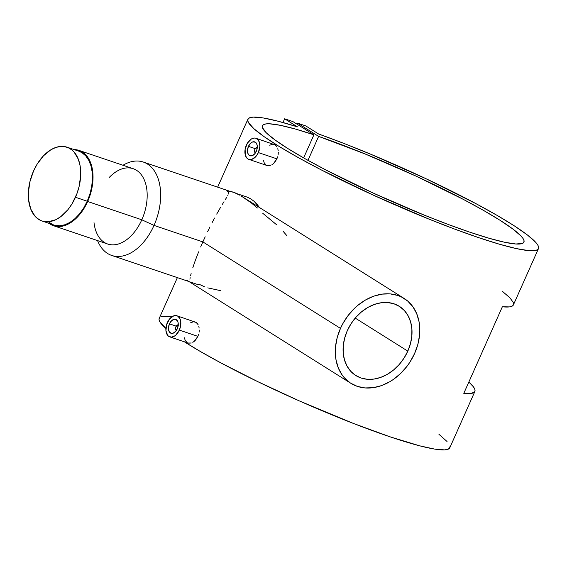 <?xml version="1.0" encoding="UTF-8"?>
<svg xmlns="http://www.w3.org/2000/svg" width="567" height="567" viewBox="0 0 567 567"><rect width="100%" height="100%" fill="white"/><g stroke="black" fill="none" stroke-linecap="round" stroke-linejoin="round"><path stroke-width="0.85" d="M42.057 221.01L53.83 224.986A38.967 24.317 -71.3 0 0 87.233 201.235L75.461 197.259A38.967 24.317 108.7 0 1 42.057 221.01A38.967 24.317 108.7 0 1 33.581 170.936A38.967 24.317 108.7 0 1 66.991 147.179A38.967 24.317 108.7 0 1 75.461 197.259L87.233 201.235A38.967 24.317 -71.3 0 0 78.763 151.155L66.991 147.179M33.581 170.936L37.053 164.288L43.475 155.819L50.846 149.787L55.977 147.385L61.052 146.392L63.511 146.442L68.139 147.618L72.243 150.198L74.05 151.984L78.274 159.114L79.975 165.11L80.677 175.394L79.132 186.423L76.906 193.73L71.988 203.9L67.842 209.783L60.726 216.7L55.637 219.776L47.989 221.796L43.17 221.343L40.909 220.57L36.805 217.99L34.998 216.204L30.767 209.074L28.584 199.79L28.364 192.794L29.916 181.766L33.581 170.936M54.942 225.319L59.762 225.772L64.836 224.78L69.968 222.377L74.957 218.656L79.614 213.759L83.76 207.876L87.233 201.235L89.905 194.084L91.663 186.699L92.449 179.37L92.23 172.375L91.018 165.982L88.849 160.44L85.823 155.96L82.038 152.714L78.735 151.148M48.578 221.966L52.681 224.546M175.536 328.584A2.388 1.488 108.7 0 1 175.841 326.798L175.607 328.952L176.72 329.909A2.388 1.488 108.7 0 1 175.536 328.584L175.593 329.108A3.182 1.984 -71.3 0 0 176.28 330.582A3.182 1.984 108.7 0 1 175.572 328.817M169.42 323.856A7.314 4.564 108.7 0 1 175.692 319.398A7.314 4.564 108.7 0 1 177.287 328.803A7.314 4.564 108.7 0 1 171.014 333.261A7.314 4.564 108.7 0 1 169.42 323.856L176.209 326.153L169.42 323.856L171.723 320.589L174.579 319.249L176.309 319.689L177.995 322.184L178.265 324.7L177.287 328.803L175.855 331.156L173.077 333.219L171.22 333.325L169.115 331.518L168.442 327.96L169.42 323.856M179.335 330.093A11.134 6.946 108.7 0 1 169.788 336.876A11.134 6.946 108.7 0 1 167.371 322.566A11.134 6.946 108.7 0 1 176.918 315.784A11.134 6.946 108.7 0 1 179.335 330.093L197.869 336.351L179.335 330.093L180.604 325.94L180.767 321.843L179.796 318.434L177.854 316.23L176.599 315.691L173.771 315.84L169.547 318.987L166.606 324.615L165.94 330.816L167.775 335.501L168.853 336.429L171.489 337.103L174.402 336.132L175.827 335.069L179.335 330.093M195.658 339.916L197.869 336.351L194.275 341.299L195.658 339.916M192.801 342.34L194.275 341.299L192.801 342.34M169.788 336.876L188.046 343.042L191.277 343.014L188.372 343.141M254.562 151.077A2.388 1.488 108.7 0 1 254.867 149.291L254.64 151.453L255.752 152.41A2.388 1.488 108.7 0 1 254.562 151.077L254.626 151.602A3.182 1.984 -71.3 0 0 255.313 153.083A3.182 1.984 108.7 0 1 254.604 151.311M248.452 146.357A7.314 4.564 108.7 0 1 254.725 141.892A7.314 4.564 108.7 0 1 256.312 151.297A7.314 4.564 108.7 0 1 250.04 155.755A7.314 4.564 108.7 0 1 248.452 146.357L255.242 148.646L248.452 146.357L250.756 143.082L252.655 141.934L255.341 142.189L256.617 143.635L257.255 145.882L256.816 149.957L254.881 153.65L252.109 155.719L249.43 155.464L248.148 154.011L247.474 150.461L248.452 146.357M258.368 152.587A11.134 6.946 108.7 0 1 248.821 159.37A11.134 6.946 108.7 0 1 246.397 145.067A11.134 6.946 108.7 0 1 255.944 138.277A11.134 6.946 108.7 0 1 258.368 152.587L276.902 158.845L258.368 152.587L259.856 146.343L259.445 142.515L257.964 139.652L255.625 138.185L254.25 138.05L251.33 139.021L247.389 143.167L245.135 149.22L245.32 155.138L246.801 158.002L247.885 158.93L249.14 159.469L251.968 159.313L256.192 156.166L258.368 152.587M274.683 162.41L276.902 158.845L273.308 163.792L274.683 162.41M271.827 164.834L273.308 163.792L271.827 164.834M248.821 159.37L267.071 165.536L270.303 165.507L267.404 165.635M407.808 351.136L355.226 318.08L407.808 351.136L404.002 358.174L399.182 364.546L393.533 370.017L387.268 374.369L380.634 377.431L373.873 379.089L367.26 379.28L361.037 378.005L355.452 375.297L350.718 371.272L347.011 366.076L344.481 359.91L343.219 353.021L343.276 345.664L344.658 338.123L347.295 330.696A40.874 31.582 -57.8 0 1 399.303 306.308A40.874 31.582 -57.8 0 1 407.808 351.136A40.874 31.582 -57.8 0 1 355.8 375.517A40.874 31.582 -57.8 0 1 347.295 330.696L351.101 323.658L355.92 317.279L361.569 311.815L367.834 307.463L374.475 304.401L381.23 302.735L387.842 302.544L394.065 303.827L399.65 306.534L404.384 310.56L408.091 315.755L410.621 321.914L411.883 328.803L411.826 336.16L410.451 343.701L407.808 351.136M188.57 281.296L186.954 280.289M188.173 281.055L187.642 280.722M189.222 281.629L188.861 281.466L189.222 281.629M189.902 279.219L190.165 277.695L189.902 279.219M190.562 275.803L191.114 273.542L190.562 275.803M192.752 267.893L195.239 260.629L192.752 267.893M198.641 251.826L195.239 260.629L198.641 251.826M109.275 177.407A39.761 24.813 108.7 0 1 109.325 177.358A39.761 24.813 108.7 0 1 141.275 174.693A39.761 24.813 108.7 0 1 141.814 219.79A39.761 24.813 -71.3 0 0 133.174 168.697L79.019 150.404A39.761 24.813 108.7 0 0 74.086 149.575L80.188 150.85L84.377 153.487L87.871 157.449L91.521 165.536L93.002 175.564L92.712 182.907L91.407 190.448L87.665 201.498L141.814 219.79L87.665 201.498A39.761 24.813 108.7 0 1 53.574 225.737L107.73 244.03A39.761 24.813 -71.3 0 0 141.814 219.79L154.011 225.404A49.301 30.767 -71.3 0 0 156.088 173.856A49.301 30.767 -71.3 0 0 123.004 165.259A49.301 30.767 108.7 0 1 143.288 162.042A49.301 30.767 108.7 0 1 154.011 225.404A49.301 30.767 108.7 0 1 111.742 255.455A49.301 30.767 108.7 0 1 97.552 240.592A49.301 30.767 -71.3 0 0 154.011 225.404L202.866 241.903L340.469 328.385A50.094 38.712 -57.8 0 1 404.207 298.497A50.094 38.712 -57.8 0 1 414.633 353.439L417.872 344.332L419.559 335.09L419.8 330.533L419.056 321.758L416.724 313.721L412.882 306.726L407.687 301.049L401.33 296.902L397.793 295.457L390.167 293.883L382.059 294.124L373.773 296.158L365.637 299.915L357.961 305.244L354.389 308.441L347.94 315.734L342.631 323.991L340.469 328.385L337.23 337.5L335.544 346.735L335.303 351.299L336.047 360.073L338.379 368.111L342.22 375.099L344.658 378.118L350.463 383.058L357.309 386.375L364.935 387.941L373.043 387.708L381.329 385.673L389.465 381.917L393.378 379.436L400.713 373.391L407.163 366.098L409.976 362.065L414.633 353.439A50.094 38.712 -57.8 0 1 350.895 383.327A50.094 38.712 -57.8 0 1 340.469 328.385L202.866 241.903L200.654 246.978L202.866 241.903L154.011 225.404L141.814 219.79A39.761 24.813 108.7 0 1 113.903 244.831A39.761 24.813 108.7 0 1 94.016 222.682M53.574 225.737A39.761 24.813 108.7 0 1 49.152 223.405L54.708 226.077L59.634 226.545L64.808 225.531L70.046 223.079L75.135 219.28L79.89 214.283L84.114 208.28L87.665 201.498A39.761 24.813 108.7 0 0 79.019 150.404M204.361 286.704L200.123 284.733L196.6 284.173L189.995 281.941M220.903 290.729L207.77 287.873M177.372 277.624L159.221 318.392A159.036 18.399 24 0 0 165.897 328.456L159.766 321.695L159.029 319.455L159.618 317.796M449.985 446.598L449.468 448.291L447.639 449.39L444.514 449.886L434.471 449.057L419.722 445.839L389.976 436.796L353.284 423.393L298.752 400.656L257.971 381.74L220.967 362.944L199.903 351.228L184.417 341.816A159.036 18.399 24 0 0 343.893 419.693A159.036 18.399 24 0 0 449.801 447.767L474.855 391.485A159.036 18.399 -156 0 1 463.799 393.363L502.355 306.775A159.036 18.399 24 0 0 513.404 304.897L538.466 248.615A159.036 18.399 -156 0 1 385.695 200.732A159.036 18.399 -156 0 1 247.892 119.24A159.036 18.399 -156 0 1 297.462 126.852L284.641 118.794L297.462 126.852L278.432 121.295L263.556 118.014L253.385 117.114L250.189 117.582L248.282 118.645L247.701 120.303L248.438 122.543L253.839 128.666L264.293 136.789L279.418 146.626L298.674 157.817L321.354 169.951L373.61 195.282L428.68 218.982L454.777 229.132L478.647 237.644L499.414 244.214L516.324 248.587L528.777 250.621L536.311 250.238L538.14 249.14L538.65 247.446L537.842 245.178L535.716 242.35L527.615 235.142L514.638 226.07L497.252 215.474L476.103 203.737L425.64 178.548L370.52 154.139L343.687 143.338L318.654 134.01A159.036 18.399 -156 0 1 468.25 199.591A159.036 18.399 -156 0 1 538.466 248.615M502.142 291.105L509.839 297.76L513.227 302.339L513.596 304.068L513.085 305.407L511.696 306.357L509.435 306.903L502.355 306.775L463.799 393.363L470.879 393.491L474.536 391.995L475.047 390.656L474.671 388.927L473.417 386.822L468.852 382.016A159.036 18.399 -156 0 1 474.855 391.485M187.11 342.596L185.196 340.406L184.417 337.79M198.627 334.296L197.869 336.351L198.627 334.296M199.272 330.072L199.095 332.184L199.272 330.072M198.755 326.216L199.159 328.059L198.755 326.216M197.188 323.325L198.089 324.608L196.097 322.389L197.188 323.325M190.696 322.736L193.51 321.737L196.097 322.389L176.918 315.784M283.202 231.414L286.824 235.617M262.805 213.32L276.434 224.61M257.347 204.666L259.509 207.55L254.151 201.356L257.347 204.666M250.77 198.84L254.151 201.356L250.77 198.84L247.219 197.146L250.77 198.84M247.006 197.068L237.268 193.779M266.136 165.096L264.229 162.899L263.449 160.284M277.653 156.797L276.902 158.845L277.653 156.797M278.305 152.566L278.128 154.678L278.305 152.566M277.78 148.71L278.184 150.553L277.78 148.71M276.221 145.818L277.114 147.108L275.13 144.883L276.221 145.818M269.729 145.237L272.536 144.231L275.13 144.883L255.944 138.277M318.633 136.392A143.132 16.556 -156 0 1 456.896 196.033A143.132 16.556 -156 0 1 523.936 242.144A143.132 16.556 -156 0 1 386.446 199.052A143.132 16.556 -156 0 1 262.422 125.711A143.132 16.556 -156 0 1 313.92 134.797L303.636 157.902L313.92 134.797L292.884 121.579L284.641 118.794L282.983 122.522L284.641 118.794L292.884 121.579L313.92 134.797L295.237 129.007L280.254 125.293L269.559 123.804L265.944 123.918L263.542 124.591L262.372 125.839L262.436 127.632L266.292 132.798L274.945 139.907L288.086 148.682L305.202 158.788L325.656 169.852L373.362 193.141L424.045 215.042L448.114 224.426L470.1 232.272L489.165 238.289L504.602 242.251L515.807 243.994L522.377 243.47L523.83 242.357L524.043 240.684L523.015 238.473L520.754 235.752L512.632 228.855L499.981 220.251L483.29 210.272L463.175 199.3L415.859 176.039L365.141 153.969L318.633 136.392L307.966 160.341L318.633 136.392L297.59 123.167L318.633 136.392M297.115 124.237L297.59 123.167L297.115 124.237M305.833 125.952L297.59 123.167L305.833 125.952L318.654 134.01L305.833 125.952M438.943 434.294L447.051 441.502M161.517 316.733L164.721 316.266L171.992 316.726M242.499 196.862L251.585 203.156L257.404 208.004M227.459 191.285L226.793 190.817L227.459 191.285M228.26 192.128L227.941 191.717L228.26 192.128M228.558 193.269L228.451 192.518L228.558 193.269M228.132 194.779L227.736 195.587L228.132 194.779M226.701 197.373L225.439 199.4L226.701 197.373M223.993 201.703L222.392 204.304L223.993 201.703M220.627 207.246L216.7 214.099L220.627 207.246M214.546 218.04L212.278 222.342L214.546 218.04M209.946 226.928L207.55 231.797L209.946 226.928M205.183 236.808L202.866 241.903L205.183 236.808M239.954 195.261A50.094 38.712 122.2 0 0 226.793 190.817L233.696 192.319L239.954 195.261M404.207 298.497L241.131 195.998M257.347 148.129L255.923 147.994L254.867 149.291A2.388 1.488 108.7 0 1 255.483 148.356A2.388 1.488 108.7 0 1 257.227 148.015M255.66 148.193A3.182 1.984 108.7 0 1 257.29 147.222A3.182 1.984 -71.3 0 0 255.852 147.973L255.483 148.356M178.314 325.635L177.209 325.352L175.841 326.798A2.388 1.488 108.7 0 1 176.45 325.862A2.388 1.488 108.7 0 1 178.194 325.522M176.628 325.699A3.182 1.984 108.7 0 1 178.265 324.721A3.182 1.984 -71.3 0 0 176.819 325.479L176.45 325.862M188.924 281.53L350.874 383.32M189.165 281.608L111.742 255.455M217.65 187.16L247.892 119.24M229.926 191.299L143.288 162.042"/></g></svg>
